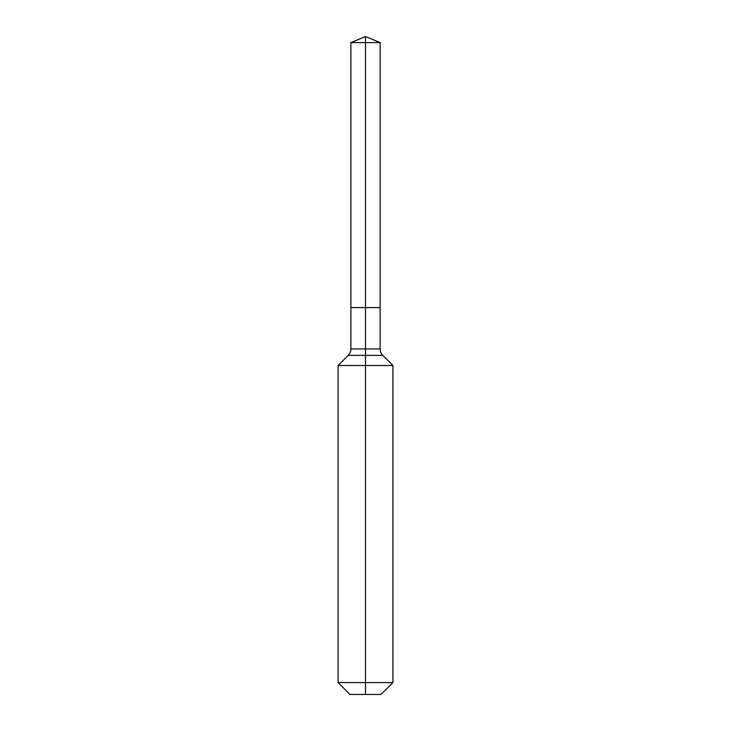 <?xml version="1.0" encoding="UTF-8"?>
<svg xmlns="http://www.w3.org/2000/svg" width="731" height="731" viewBox="0 0 731 731"><rect width="100%" height="100%" fill="white"/><g stroke="black" fill="none" stroke-linecap="round" stroke-linejoin="round"><path stroke-width="1.1" d="M338.087 682.571L392.912 682.571L381.034 694.45L349.966 694.45L338.087 682.571L338.087 365.5L365.5 365.5L365.5 355.385L348.203 355.385A9.137 9.137 0 0 0 350.88 348.925L350.88 307.596L365.5 307.596L365.5 42.608L380.12 42.608L365.5 36.55L365.5 42.608L350.88 42.608L350.88 307.596L380.12 307.596L380.12 42.608M382.797 355.385L365.5 355.385L365.5 307.596L380.12 307.596L380.12 348.925A9.137 9.137 0 0 0 382.797 355.385L392.912 365.5L365.5 365.5L365.5 694.45M350.88 348.925L380.12 348.925M365.5 36.55L350.88 42.608M392.912 682.571L392.912 365.5M348.203 355.385L338.087 365.5"/></g></svg>
